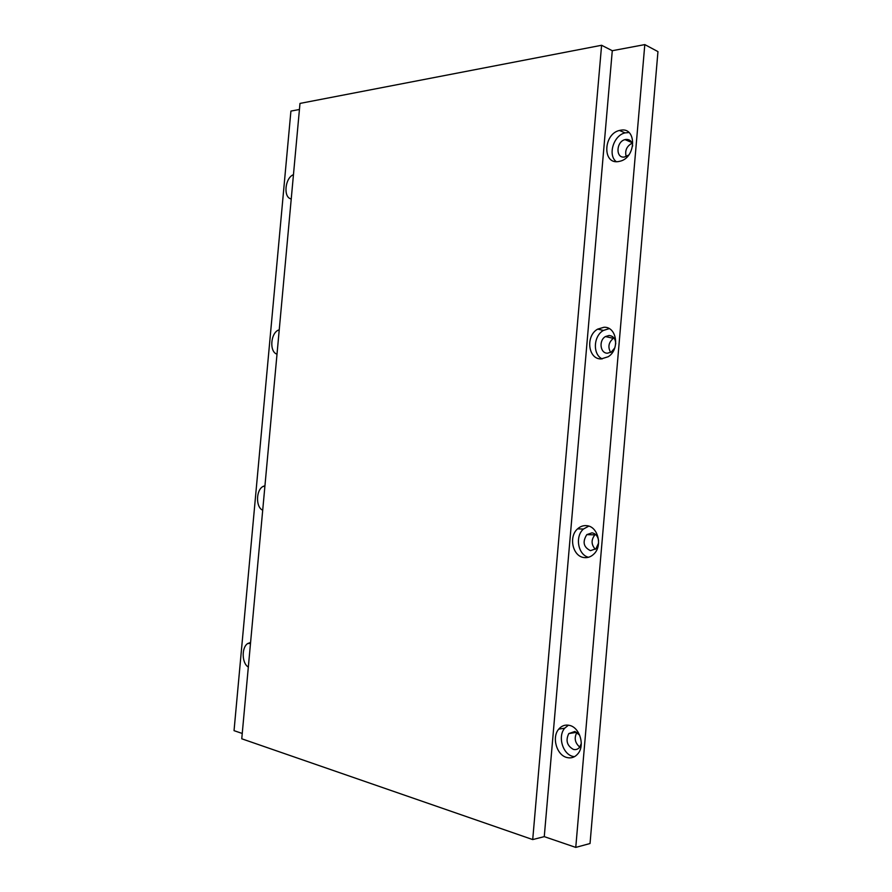 <?xml version="1.0" encoding="UTF-8"?>
<svg xmlns="http://www.w3.org/2000/svg" width="892" height="892" viewBox="0 0 892 892"><rect width="100%" height="100%" fill="white"/><g stroke="black" fill="none" stroke-linecap="round" stroke-linejoin="round"><path stroke-width="1.34" d="M569.575 725.408C565.305 724.438 561.692 725.675 558.738 729.132C551.568 737.182 556.597 755.1 566.81 757.486C571.281 758.601 575.05 757.275 578.116 753.506C585.074 745.154 579.61 727.459 569.575 725.408M568.449 725.174L564.714 728.195C557.556 736.212 562.584 754.019 572.776 756.383L574.403 756.717M579.7 735.22L574.927 731.462L568.784 733.581C565.461 740.483 566.989 745.757 573.378 749.403C575.864 750.016 577.96 749.28 579.666 747.206L581.283 743.515M576.934 732.365C573.957 737.929 574.894 742.846 579.744 747.106M250.585 642.452L247.664 643.556C241.386 647.536 241.821 663.425 248.333 667.06M249.983 649.008L249.303 656.479M586.802 525.689C583.401 525.321 580.324 526.38 577.603 528.845C568.327 536.672 572.697 556.485 584.059 557.556C587.694 558.013 590.961 556.853 593.849 554.066C602.858 545.882 597.941 526.403 586.802 525.689M588.776 526.124L583.457 529.045C574.76 536.393 577.971 554.813 588.464 557.277M598.599 540.697C597.885 536.226 595.7 533.606 592.043 532.825L586.802 534.631C582.275 541.912 583.513 547.253 590.504 550.654L595.934 548.747L598.577 543.105M595.455 534.375L594.886 534.865C591.039 539.816 591.184 544.622 595.321 549.294M264.957 485.716L263.162 486.385C255.915 489.853 255.569 507.269 262.705 510.202M264.222 493.722L263.541 501.159M603.929 327.275L597.696 329.115C585.308 335.838 588.018 359.454 601.197 358.93L608.177 356.744C620.241 349.519 616.829 326.361 603.929 327.275M609.18 328.624L603.427 330.441C593.347 335.961 592.533 354.492 602.189 358.896M615.725 343.799C615.491 338.704 613.272 335.938 609.046 335.492L605.456 336.563C598.554 340.376 600.16 353.533 607.519 353.199L611.354 352.017L614.766 347.913M613.986 338.001L613.373 338.336C608.567 342.405 607.664 347.111 610.652 352.429M279.241 329.795L278.873 329.917C270.588 332.56 269.094 352.017 277.011 354.146M278.382 339.228L277.702 346.62M620.932 130.154L619.449 130.455C603.427 133.945 602.2 164.184 618.212 161.608L620.576 161.095C636.342 156.858 636.654 127.155 620.932 130.154M628.994 132.54L625.058 132.886C613.562 135.328 607.541 155.141 616.249 161.653M632.673 145.976C632.149 141.46 629.908 139.275 625.95 139.431L625.013 139.62C616.049 141.65 615.48 158.508 624.433 157.025L628.682 155.063M632.082 143.155C626.663 146.199 624.701 150.67 626.184 156.579M293.468 174.665C284.882 177.854 283.054 197.801 291.238 198.905M292.464 185.525L291.796 192.884M612.28 50.71L601.598 45.269L532.714 839.573L544.265 836.64L612.28 50.71L644.804 44.6L657.962 51.613L590.036 843.52L575.764 847.4L644.804 44.6M532.714 839.573L241.754 738.788L299.991 103.416L601.598 45.269M242.245 733.458L234.038 730.659L290.915 111.087L299.433 109.493M544.265 836.64L575.764 847.4M564.714 728.195L558.738 729.132M576.812 732.287L568.784 733.581M250.496 643.388L247.664 643.556M583.457 529.045L577.603 528.845M594.886 534.865L586.802 534.631M264.879 486.486L263.162 486.385M603.427 330.441L597.696 329.115M613.373 338.336L605.456 336.563M625.058 132.886L619.449 130.455M631.781 142.508L625.013 139.62"/></g></svg>
